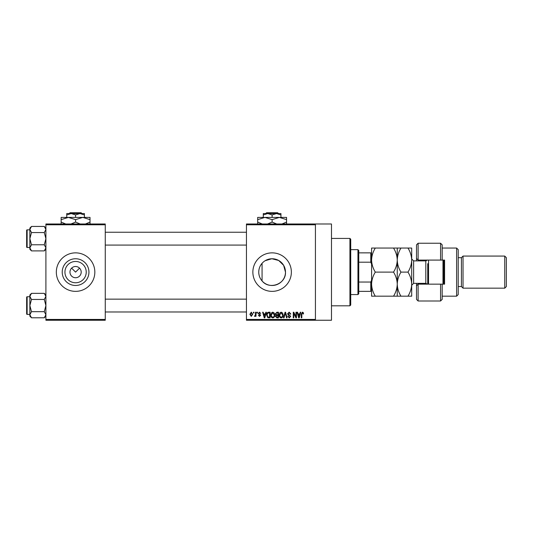 <?xml version="1.0" encoding="UTF-8"?>
<svg xmlns="http://www.w3.org/2000/svg" width="533" height="533" viewBox="0 0 533 533"><rect width="100%" height="100%" fill="white"/><g stroke="black" fill="none" stroke-linecap="round" stroke-linejoin="round"><path stroke-width="0.8" d="M86.233 272.116A10.653 10.653 0 0 1 75.579 282.77A10.653 10.653 0 0 1 64.933 272.116A10.653 10.653 0 0 1 75.579 261.463A10.653 10.653 0 0 1 86.233 272.116M69.97 272.116A5.616 5.616 0 0 0 75.579 277.733A5.616 5.616 0 0 0 81.196 272.116A5.616 5.616 0 0 0 75.579 266.5A5.616 5.616 0 0 0 69.97 272.116M62.221 272.116A13.365 13.365 0 0 0 75.579 285.481A13.365 13.365 0 0 0 88.944 272.116A13.365 13.365 0 0 0 75.579 258.752A13.365 13.365 0 0 0 62.221 272.116M56.331 272.116A19.255 19.255 0 0 0 75.579 291.364A19.255 19.255 0 0 0 94.834 272.116A19.255 19.255 0 0 0 75.579 252.862A19.255 19.255 0 0 0 56.331 272.116M262.069 280.931C259.917 278.459 258.811 275.521 258.752 272.116C258.811 268.705 259.924 265.767 262.069 263.295L262.069 280.931C269.405 290.238 286.148 284.002 285.481 272.116A13.365 13.365 0 0 1 272.116 285.481A13.365 13.365 0 0 1 258.752 272.116A13.365 13.365 0 0 1 272.116 258.752A13.365 13.365 0 0 1 285.481 272.116L283.629 265.334L278.679 260.47L271.857 258.752L265.128 260.724M252.862 272.116A19.255 19.255 0 0 0 272.116 291.364A19.255 19.255 0 0 0 291.364 272.116A19.255 19.255 0 0 0 272.116 252.862A19.255 19.255 0 0 0 252.862 272.116M315.429 223.987L315.429 224.786L246.446 224.786L246.446 223.987L331.479 223.987L331.479 320.246L246.446 320.246L246.446 319.44L315.429 319.44L315.429 320.246M71.615 268.146L75.579 272.116L79.55 268.146M253.448 312.225L253.955 312.225L253.955 313.024L253.448 313.024L253.448 312.225M256.946 312.225L257.459 312.225L257.459 313.024L256.946 313.024L256.946 312.225M265.82 312.225L266.353 312.225L264.801 317.841L264.261 317.841L262.636 312.225L263.169 312.225L263.608 313.904L265.381 313.904L265.82 312.225M274.235 313.031L274.742 314.956C274.855 316.549 274.195 317.535 272.769 317.915C271.37 317.541 270.717 316.582 270.804 315.023L271.31 313.011L272.769 312.151L274.235 313.031M282.623 313.031L283.13 314.956C283.236 316.549 282.583 317.535 281.158 317.915C279.758 317.541 279.099 316.582 279.192 315.023L279.698 313.011L281.158 312.151L282.623 313.031M289.166 312.151L290.858 314.05L290.345 314.117L289.119 312.804L288.087 313.77L290.712 316.375L289.259 317.915L287.72 316.236L288.233 316.162L289.239 317.255L290.199 316.355L290.039 315.783L288.353 315.116L287.573 313.777L289.166 312.151M300.239 312.225L300.772 312.225L299.22 317.841L298.687 317.841L297.054 312.225L297.587 312.225L298.034 313.904L299.799 313.904L300.239 312.225M246.446 224.786L246.446 319.44M315.429 224.786L315.429 319.44M303.244 312.545L303.543 313.904L303.037 313.977L302.418 312.804L301.871 313.231L301.798 317.841L301.285 317.841L301.285 314.03L302.444 312.151L303.244 312.545M295.962 312.225L296.475 312.225L296.475 317.841L295.928 317.841L293.776 313.337L293.776 317.841L293.263 317.841L293.263 312.225L293.81 312.225L295.962 316.715L295.962 312.225M285.068 312.225L285.568 312.225L287.08 317.841L286.554 317.841L285.348 312.878L284.002 317.841L283.469 317.841L285.068 312.225M276.88 312.225L278.459 312.225L278.459 317.841L276.874 317.841L275.468 316.429L276.021 315.25L275.321 313.87L276.88 312.225M268.579 312.225L270.071 312.225L270.071 317.841L267.832 317.735L266.647 315.063C266.513 313.464 267.153 312.518 268.579 312.225M259.491 312.151L260.737 313.464L259.458 312.731L258.772 313.371L260.664 315.216L259.518 316.382L258.332 315.216L259.498 315.796L260.157 315.296L258.258 313.471L259.491 312.151M255.487 312.225L256 312.225L256 316.309L255.487 316.309L255.487 315.656L254.881 316.382L254.394 316.162L255.394 315.176L255.487 312.225M251.296 312.151L252.715 314.263L251.296 316.382L249.87 314.31L251.296 312.151M105.261 320.246L45.905 320.246L45.905 319.44L105.261 319.44L105.261 320.246M105.261 224.786L45.905 224.786L45.905 223.987L105.261 223.987L105.261 319.44M45.905 224.786L45.905 319.44M299.153 316.189L299.626 314.557L298.207 314.557L298.913 317.255L299.153 316.189M281.151 317.255C282.243 316.955 282.73 316.182 282.617 314.95L281.164 312.804L279.698 315.043L279.918 316.316L281.151 317.255M277.946 317.182L277.946 315.503L276.454 315.556L275.981 316.336L277.06 317.182L277.946 317.182M277.946 314.85L277.946 312.878L276.341 312.951L275.834 313.87L276.94 314.85L277.946 314.85M272.763 317.255C273.855 316.955 274.348 316.182 274.228 314.95L272.776 312.804L271.31 315.043L271.53 316.316L272.763 317.255M269.565 317.182L269.565 312.878L268.645 312.878L267.359 313.697L267.16 315.07L267.932 317.068L269.565 317.182M264.728 316.189L265.207 314.557L263.782 314.557L264.495 317.255L264.728 316.189M251.309 315.796L252.209 314.27L251.283 312.731L250.383 314.27L251.309 315.796M349.928 238.424L350.727 239.224L350.727 305.003L349.928 305.809L349.928 238.424L331.479 238.424M45.905 249.251L44.266 250.89L31.494 250.89L29.861 247.832L31.494 244.78L29.861 238.664L31.494 232.555L29.861 229.496L31.494 226.438L29.861 228.077L29.861 249.251L31.494 250.89M26.65 231.442L26.65 230.323A0.48 0.48 0 0 1 27.13 229.843L27.13 247.485A0.48 0.48 0 0 1 26.65 247.006L26.65 230.323A0.48 0.48 0 0 1 27.13 229.843L29.861 229.843M27.13 247.485L29.861 247.485M45.905 228.077L44.266 226.438L31.494 226.438M44.266 226.438L45.905 229.496L44.266 232.555L31.494 232.555M44.266 232.555L45.905 238.664L44.266 244.78L31.494 244.78M44.266 244.78L45.905 247.832L44.266 250.89M357.949 294.576L357.949 249.657L358.749 250.457L358.749 293.776L357.949 294.576L350.727 294.576M357.949 249.657L350.727 249.657M371.588 291.364L370.781 291.364L370.781 282.037L371.588 280.138M358.749 291.364L370.781 291.364M358.749 252.862L371.588 252.862M358.749 282.037L370.781 282.037M371.588 264.095L370.781 262.196L370.781 252.862M358.749 262.196L370.781 262.196M26.65 247.006L26.65 245.886M45.905 316.156L44.266 317.788L31.494 317.788L29.861 314.736L31.494 311.678L29.861 305.569L31.494 299.453L29.861 296.395L31.494 293.343L29.861 294.976L29.861 316.156L31.494 317.788M26.65 298.347L26.65 297.221A0.48 0.48 0 0 1 27.13 296.741L27.13 314.39A0.48 0.48 0 0 1 26.65 313.91L26.65 297.221A0.48 0.48 0 0 1 27.13 296.741L29.861 296.741M27.13 314.39L29.861 314.39M45.905 294.976L44.266 293.343L31.494 293.343M44.266 293.343L45.905 296.395L44.266 299.453L31.494 299.453M44.266 299.453L45.905 305.569L44.266 311.678L31.494 311.678M44.266 311.678L45.905 314.736L44.266 317.788M26.65 313.91L26.65 312.784M442.177 260.084L440.571 260.084L440.571 243.235L442.177 244.84L442.177 260.084L444.582 260.084L444.582 284.149L442.177 284.149L442.177 299.386L440.571 300.992L440.571 284.149L418.112 284.149L418.112 300.992L416.506 299.386L416.506 283.343M418.112 284.149L416.506 285.755L418.112 284.149L418.112 283.343M426.134 260.857L426.134 260.084M456.614 248.052L458.22 249.657L458.22 294.576L456.614 296.181L456.614 248.052L442.177 248.052M504.744 256.073L506.35 257.679L506.35 286.554L504.744 288.16L504.744 256.073L463.03 256.073L461.431 257.679L461.431 286.554L458.22 286.554M463.03 256.073L463.03 288.16L504.744 288.16M440.571 260.084L418.112 260.084L418.112 260.884M418.112 243.235L418.112 260.084L416.506 258.478L416.506 244.84L418.112 243.235L440.571 243.235M416.506 260.884L416.506 258.478L418.112 260.084M426.134 284.149L426.134 283.369M440.571 284.149L442.177 284.149M428.539 260.084L428.539 284.149M443.782 260.084L443.782 284.149M442.976 284.149L442.976 260.084M375.305 248.052L371.588 248.052L371.588 260.084C371.734 255.833 372.973 251.823 375.305 248.052L393.534 248.052C395.866 251.829 397.105 255.84 397.252 260.084C397.105 264.335 395.866 268.346 393.534 272.116L375.305 272.116C372.973 268.339 371.734 264.328 371.588 260.084L371.588 284.149C371.728 279.918 372.967 275.907 375.305 272.116M397.252 248.052L397.252 260.084C397.405 255.827 398.644 251.816 400.976 248.052L393.534 248.052M375.305 296.181C372.98 292.437 371.741 288.426 371.588 284.149L371.588 296.181L400.976 296.181C398.651 292.437 397.411 288.426 397.252 284.149C397.112 288.373 395.872 292.384 393.534 296.181M393.534 272.116C395.859 275.861 397.098 279.872 397.252 284.149L397.252 296.181M397.252 260.084L397.252 284.149C397.398 279.918 398.637 275.907 400.976 272.116C398.644 268.339 397.405 264.328 397.252 260.084M407.972 296.181C410.31 292.384 411.549 288.373 411.696 284.149C411.536 279.872 410.297 275.861 407.972 272.116C410.303 268.346 411.543 264.335 411.696 260.084C411.549 255.84 410.303 251.829 407.972 248.052L411.696 248.052L411.696 296.181L400.976 296.181M407.972 272.116L400.976 272.116M407.972 248.052L400.976 248.052M427.739 284.149L427.739 263.695M266.56 212.754L265.747 213.56L266.56 212.754L277.673 212.754L278.479 213.56L277.673 212.754M280.938 217.404L280.938 214.919L276.527 213.56L263.289 213.56L263.289 214.919L267.706 213.56L272.116 214.919L276.527 213.56L278.479 213.56M263.289 214.919L263.289 217.404M272.116 214.919L272.116 217.404M280.938 214.919L280.938 213.56L276.527 213.56M262.249 223.987L257.679 222.074L257.679 217.404L286.554 217.404L286.554 222.074L281.984 223.987M257.679 222.074L257.679 224.306M257.679 219.643L264.894 217.404L272.116 219.643L272.116 222.074L267.546 223.987M272.116 219.643L279.332 217.404L286.554 219.643M276.687 223.987L272.116 222.074M286.554 224.306L286.554 222.074M70.023 212.754L69.217 213.56L70.023 212.754L81.143 212.754L81.949 213.56L81.143 212.754M66.758 214.919L71.169 213.56L66.758 213.56L66.758 217.404M75.579 214.919L79.997 213.56L71.169 213.56L75.579 214.919L75.579 217.404M84.407 214.919L84.407 213.56L79.997 213.56L84.407 214.919L84.407 217.404M65.712 223.987L61.142 222.074L61.142 217.404L90.024 217.404L90.024 222.074L85.453 223.987M61.142 222.074L61.142 224.306M61.142 219.643L68.364 217.404L75.579 219.643L75.579 222.074L71.016 223.987M75.579 219.643L82.802 217.404L90.024 219.643M80.15 223.987L75.579 222.074M90.024 224.306L90.024 222.074M427.373 284.149L425.814 283.343L425.814 260.884L413.621 260.884L413.621 283.343L411.696 285.268M349.928 305.809L331.479 305.809M246.446 232.248L105.261 232.248M246.446 245.08L105.261 245.08M105.261 311.985L246.446 311.985M105.261 299.146L246.446 299.146M461.431 257.679L458.22 257.679M440.571 300.992L418.112 300.992M456.614 296.181L442.177 296.181M461.431 286.554L463.03 288.16M425.814 283.343L413.621 283.343M425.814 260.884L427.373 260.084M413.621 260.884L411.696 258.958"/></g></svg>
